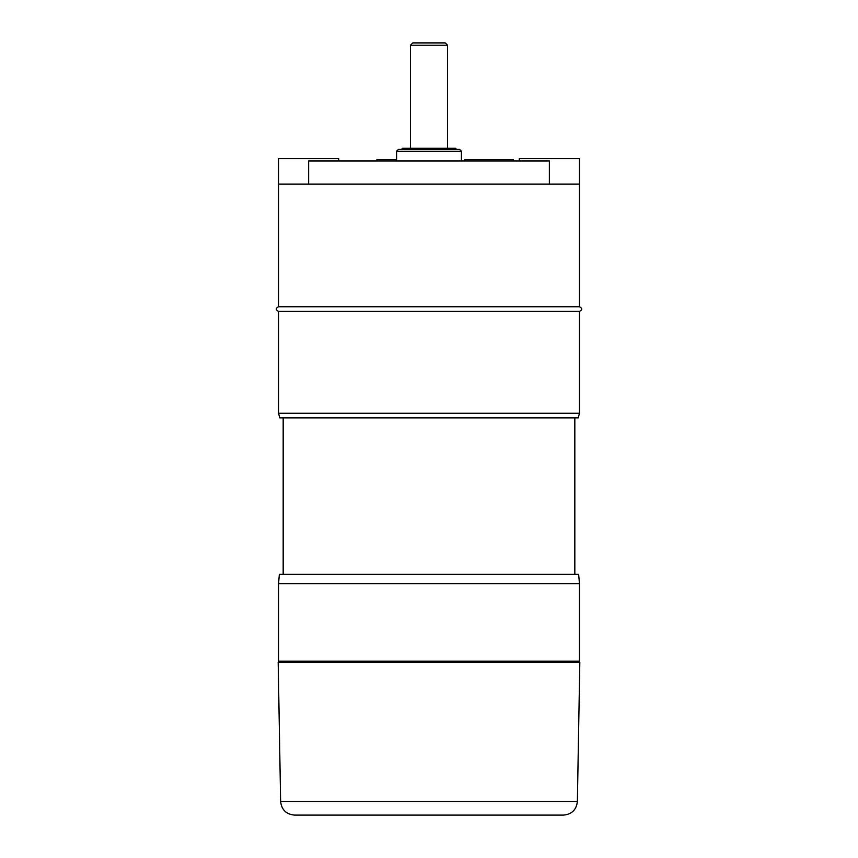 <?xml version="1.0" encoding="UTF-8"?>
<svg xmlns="http://www.w3.org/2000/svg" width="858" height="858" viewBox="0 0 858 858"><rect width="100%" height="100%" fill="white"/><g stroke="black" fill="none" stroke-linecap="round" stroke-linejoin="round"><path stroke-width="1.29" d="M456.542 149.378L455.384 148.219L402.616 148.219L401.222 149.614M459.556 149.378L398.444 149.378L396.589 151.233L461.411 151.233L459.556 149.378M461.411 160.95L461.411 151.233M338.728 160.95L338.728 158.633L278.539 158.633L278.539 306.756L579.461 306.756C582.453 308.29 582.453 309.835 579.461 311.379L278.539 311.379L278.539 413.256L579.461 413.256L578.217 417.889L279.783 417.889L278.539 413.256M278.539 184.095L579.461 184.095L579.461 306.756M396.589 159.567L376.919 159.567L376.919 160.95M513.492 160.95L513.492 159.567L464.875 159.567L464.875 160.95M579.461 184.095L579.461 158.633L519.272 158.633L519.272 160.95M549.367 184.095L549.367 160.95L308.633 160.95L308.633 184.095M579.461 311.379L579.461 413.256M579.461 583.622L578.646 574.367L279.354 574.367L278.539 583.622L579.461 583.622L579.461 661.164L278.539 661.164L279.697 662.322M447.522 45.217L445.205 42.9L412.795 42.9L410.478 45.217L447.522 45.217L447.522 148.219M574.828 417.889L574.828 574.367M577.38 801.458L579.815 662.322L278.185 662.322L280.62 801.458C281.553 809.759 286.186 814.306 294.509 815.1L563.491 815.1C571.814 814.306 576.447 809.759 577.38 801.458L280.62 801.458M396.589 160.95L396.589 151.233M278.539 306.756C275.557 308.29 275.557 309.835 278.539 311.379M579.461 661.164L578.303 662.322M278.539 583.622L278.539 661.164M410.478 45.217L410.478 148.219M283.172 417.889L283.172 574.367"/></g></svg>
